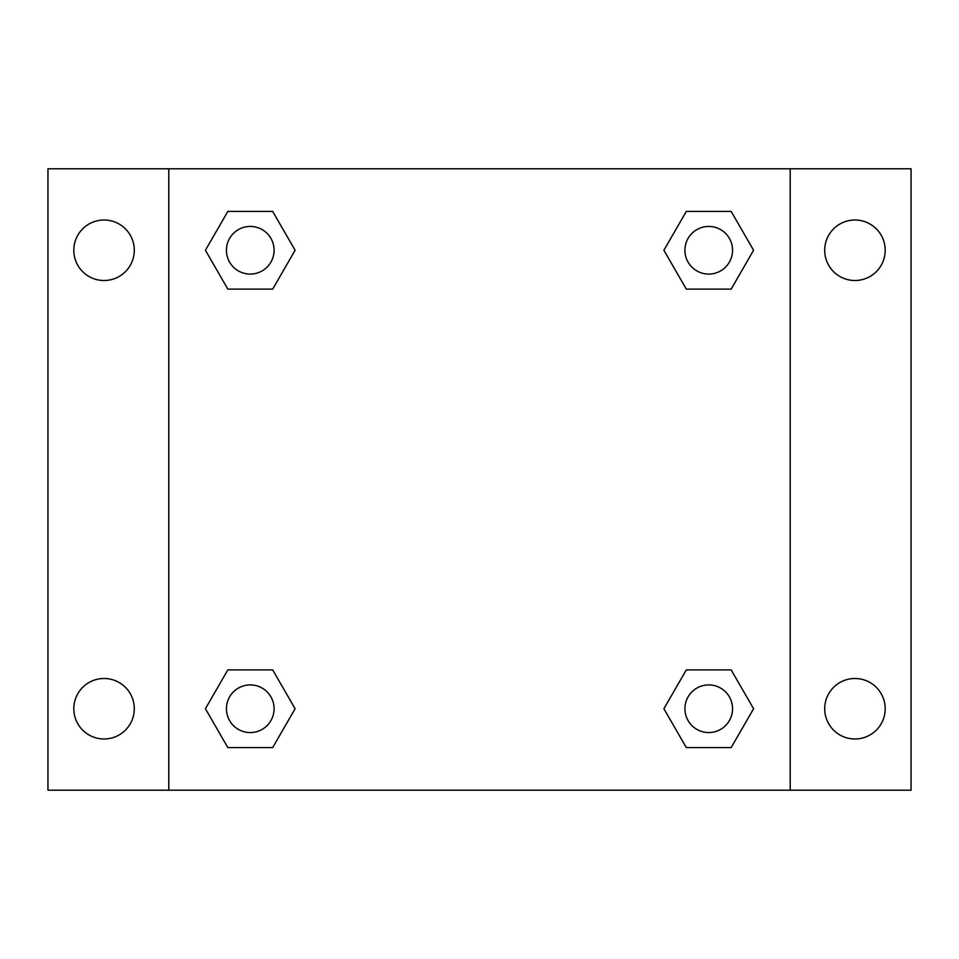 <?xml version="1.0" encoding="UTF-8"?>
<svg xmlns="http://www.w3.org/2000/svg" width="959" height="959" viewBox="0 0 959 959"><rect width="100%" height="100%" fill="white"/><g stroke="black" fill="none" stroke-linecap="round" stroke-linejoin="round"><path stroke-width="1.44" d="M104.051 738.981A30.244 30.244 0 0 0 130.244 693.621A30.244 30.244 0 0 0 77.859 693.621A30.244 30.244 0 0 0 104.051 738.981M854.949 738.981A30.244 30.244 0 0 0 881.141 693.621A30.244 30.244 0 0 0 828.756 693.621A30.244 30.244 0 0 0 854.949 738.981M854.949 280.507A30.244 30.244 0 0 0 881.141 235.135A30.244 30.244 0 0 0 828.756 235.135A30.244 30.244 0 0 0 854.949 280.507M104.051 280.507A30.244 30.244 0 0 0 130.244 235.135A30.244 30.244 0 0 0 77.859 235.135A30.244 30.244 0 0 0 104.051 280.507M911.05 790.216L47.95 790.216L47.95 168.784L911.05 168.784L911.05 790.216M227.834 669.897L272.68 669.897L295.108 708.737L272.68 747.576L227.834 747.576L205.418 708.737L227.834 669.897L272.68 669.897L227.834 669.897M686.32 211.424L731.166 211.424L753.582 250.263L731.166 289.103L686.32 289.103L663.892 250.263L686.32 211.424L731.166 211.424L686.32 211.424M168.784 790.216L168.784 168.784M790.216 168.784L790.216 790.216M227.834 211.424L272.68 211.424L295.108 250.263L272.68 289.103L227.834 289.103L205.418 250.263L227.834 211.424L272.68 211.424L227.834 211.424M686.32 669.897L731.166 669.897L753.582 708.737L731.166 747.576L686.32 747.576L663.892 708.737L686.32 669.897L731.166 669.897L686.32 669.897M731.166 747.576L686.32 747.576L731.166 747.576M732.556 708.737A23.819 23.819 0 0 0 696.833 688.106A23.819 23.819 0 0 0 696.833 729.367A23.819 23.819 0 0 0 732.556 708.737M272.68 747.576L227.834 747.576L272.68 747.576M274.082 708.737A23.819 23.819 0 0 0 238.347 688.106A23.819 23.819 0 0 0 238.347 729.367A23.819 23.819 0 0 0 274.082 708.737M731.166 289.103L686.32 289.103L731.166 289.103M732.556 250.263A23.819 23.819 0 0 0 696.833 229.633A23.819 23.819 0 0 0 696.833 270.894A23.819 23.819 0 0 0 732.556 250.263M272.68 289.103L227.834 289.103L272.68 289.103M274.082 250.263A23.819 23.819 0 0 0 238.347 229.633A23.819 23.819 0 0 0 238.347 270.894A23.819 23.819 0 0 0 274.082 250.263"/></g></svg>
